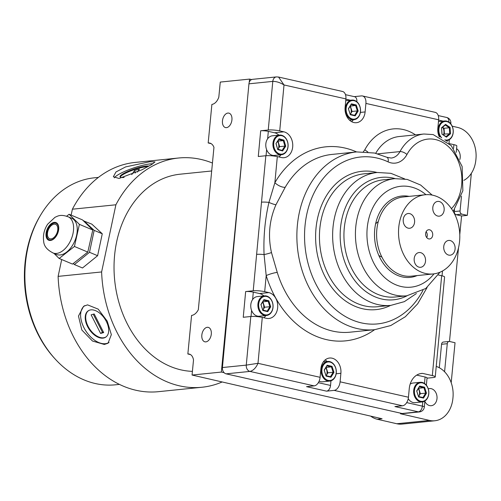 <?xml version="1.0" encoding="UTF-8"?>
<svg xmlns="http://www.w3.org/2000/svg" width="501" height="501" viewBox="0 0 501 501"><rect width="100%" height="100%" fill="white"/><g stroke="black" fill="none" stroke-linecap="round" stroke-linejoin="round"><path stroke-width="0.75" d="M424.848 401.42A8.617 6.607 84.2 0 0 431.28 405.704A8.617 6.607 84.2 0 0 436.991 398.652A8.617 6.607 84.2 0 0 429.539 388.563A8.617 6.607 84.2 0 0 428.267 388.864M222.463 120.829A7.415 4.603 -77 0 0 225.531 127.58A7.415 4.603 -77 0 0 231.925 119.871A7.415 4.603 -77 0 0 228.857 113.126A7.415 4.603 -77 0 0 222.463 120.829M201.834 335.069A7.415 4.603 -77 0 0 204.903 341.814A7.415 4.603 -77 0 0 211.297 334.104A7.415 4.603 -77 0 0 208.228 327.36A7.415 4.603 -77 0 0 201.834 335.069M459.843 159.512A8.617 6.607 84.2 0 0 460.2 157.633A8.617 6.607 84.2 0 0 456.586 148.647M463.87 180.354A27.261 20.917 84.2 0 0 475.869 159.882L475.95 159.024A27.261 20.917 84.2 0 0 457.701 127.454L452.184 126.183M251.627 79.571L249.567 79.095L220.271 82.076L218.818 97.131A10.577 6.563 -77 0 1 211.892 104.402L208.178 142.967L211.159 143.649M249.567 79.095L249.254 82.327M243.198 145.265L221.361 372.068L224.116 372.7M373.489 407.056L401.965 413.475M221.361 372.068L192.058 375.042L193.511 359.981A10.577 6.563 -77 0 0 189.228 354.069A10.577 6.563 -77 0 0 187.856 353.988L191.57 315.43A11.943 7.415 -77 0 0 198.321 309.743L213.952 147.375A11.943 7.415 -77 0 0 209.725 143.061A11.943 7.415 -77 0 0 208.178 142.967M187.856 353.988L190.493 354.595M192.058 375.042L382.075 418.748L377.203 419.243L396.779 423.746L429.489 420.42A27.261 20.917 84.2 0 0 434.824 420.765A27.261 20.917 84.2 0 0 452.898 398.433L452.979 397.581A27.261 20.917 84.2 0 0 436.227 366.425M370.677 416.124A24.536 18.825 84.2 0 0 377.203 419.243M434.824 420.765L402.115 424.09A27.261 20.917 -95.8 0 1 396.779 423.746M401.952 413.607L400.493 413.751L429.489 420.42M439.296 367.747L441.556 344.275A2.724 2.092 -95.8 0 1 443.366 342.045L449.09 341.463A2.724 2.092 84.2 0 1 449.622 341.494L455.04 342.74L451.194 382.689M449.09 341.463A2.724 2.092 84.2 0 0 447.28 343.699L441.556 344.275M444.581 371.767L447.28 343.699M459.774 234.668L461.578 215.962L467.301 215.38L471.353 173.321M449.491 341.475L458.509 247.82M461.578 215.962L456.16 214.716A2.724 2.092 -95.8 0 1 454.338 211.56L454.507 209.787M454.338 211.56L460.062 210.977A2.724 2.092 84.2 0 0 461.884 214.134L456.16 214.716M460.062 210.977L461.484 196.173M467.301 215.38L461.884 214.134M442.039 275.819L442.502 270.985M285.201 187.293L275.951 204.752C269.306 220.077 267.816 236.015 271.479 252.567L277.247 272.4A89.341 68.537 84.2 0 0 332.752 331.123A89.341 68.537 84.2 0 0 349.986 332.194L374.673 329.683A89.341 68.537 -95.8 0 1 357.438 328.618A89.341 68.537 -95.8 0 1 296.868 236.535A89.341 68.537 -95.8 0 1 356.618 151.922L331.931 154.427A89.341 68.537 84.2 0 0 285.201 187.293A8.179 3.601 30.1 0 1 274.874 182.696A97.52 74.812 -95.8 0 1 344.701 147.989A97.52 74.812 -95.8 0 1 356.549 151.928M409.11 196.379A40.894 31.369 84.2 0 0 401.84 196.023A40.894 31.369 84.2 0 0 374.491 234.756A40.894 31.369 84.2 0 0 402.215 276.903A40.894 31.369 84.2 0 0 410.106 277.391A40.894 31.369 84.2 0 0 417.158 275.575M248.941 83.817A5.455 4.183 -95.8 0 1 252.554 79.333L276.408 76.91A5.455 4.183 -95.8 0 0 272.795 81.394L248.941 83.817L222.419 367.54L246.273 365.116A5.455 4.183 -95.8 0 0 249.936 371.416L226.083 373.84L402.115 413.507L418.398 411.853L394.913 406.562L402.478 405.791L334.129 390.385A8.179 5.079 -77.3 0 0 340.098 381.818L340.893 373.295A13.089 10.039 84.2 0 0 332.094 358.184A13.089 10.039 84.2 0 0 329.57 358.027A13.089 10.039 84.2 0 0 320.89 368.786L320.095 377.309A8.179 5.079 102.7 0 1 314.121 385.876L249.936 371.416C253.268 370.615 255.948 367.916 257.99 363.313L246.273 365.116L250.813 316.507A8.179 1.303 5.3 0 1 262.286 317.383L266.451 318.323A13.089 10.039 84.2 0 0 268.981 318.479A13.089 10.039 84.2 0 0 277.729 306.086A13.089 10.039 84.2 0 0 268.855 292.603L264.691 291.663A8.179 1.303 -174.7 0 0 253.218 290.78L261.503 202.172A8.179 1.303 5.3 0 1 268.949 202.391L274.874 182.696L277.316 156.606L281.481 157.546A13.089 10.039 84.2 0 0 284.004 157.702A13.089 10.039 84.2 0 0 292.759 145.309A13.089 10.039 84.2 0 0 283.885 131.826L279.721 130.886A8.179 1.303 -174.7 0 0 268.248 130.003L272.795 81.394C276.32 81.337 280.059 82.521 284.011 84.957L278.55 77.048L342.484 91.458A8.179 5.079 102.7 0 1 345.903 98.904L345.108 107.427A13.089 10.039 84.2 0 0 356.436 122.695A13.089 10.039 84.2 0 0 365.116 111.936L365.912 103.413A8.179 5.079 -77.3 0 0 362.492 95.967A8.179 5.079 -77.3 0 0 361.44 95.904L354.232 96.637M374.604 329.689A97.52 74.812 -95.8 0 1 266.194 275.594A8.179 1.321 162.9 0 1 277.247 272.4M420.496 373.608L422.606 373.395A18.537 14.222 84.2 0 0 421.541 373.452A18.537 14.222 84.2 0 0 409.248 388.701L408.453 397.224A8.179 5.079 102.7 0 1 402.478 405.791M327.147 361.503A13.089 10.039 84.2 0 0 325.068 360M325.794 367.797A7.089 5.436 -95.8 0 1 326.746 374.648M318.335 382.695L330.541 385.444L330.973 380.81M277.592 141.445A7.089 5.436 -95.8 0 1 278.525 148.346M278.938 135.145A13.089 10.039 84.2 0 0 274.579 132.771L268.329 131.362L267.634 138.796M278.857 156.957A13.089 10.039 84.2 0 0 280.936 154.784M261.503 202.172L265.843 155.73L258.278 156.5L260.683 130.774A5.455 0.87 5.3 0 1 268.329 131.362M350.017 106.431A7.089 5.436 -95.8 0 1 350.963 113.289M351.627 121.668A13.089 10.039 84.2 0 0 353.362 119.777M345.49 94.664L354.57 96.712A5.455 3.388 102.7 0 1 356.856 101.678M442.84 127.479A7.089 5.436 -95.8 0 1 443.491 134.832L444.431 134.049L450.487 133.773L446.447 137.155L441.976 134.143L446.059 136.56L449.704 133.51L449.316 127.755L450.061 127.386L450.487 133.773M449.359 143.637L453.912 144.664A8.179 1.303 5.3 0 1 456.837 145.954L456.242 152.335M362.492 95.967L435.219 112.356A8.179 5.079 102.7 0 1 438.638 119.802L437.843 128.325A13.089 10.039 84.2 0 0 439.17 136.604M260.683 130.774L268.248 130.003M265.843 155.73A8.179 1.303 5.3 0 1 277.316 156.606M262.562 302.216A7.089 5.436 -95.8 0 1 263.507 309.067M263.908 295.922A13.089 10.039 84.2 0 0 259.549 293.548L253.299 292.139L252.604 299.573M263.827 317.734A13.089 10.039 84.2 0 0 265.906 315.561M250.813 316.507L243.248 317.277L245.653 291.551A5.455 0.87 5.3 0 1 253.299 292.139M245.653 291.551L253.218 290.78M226.083 373.84A5.455 4.183 -95.8 0 1 222.419 367.54M330.541 385.444A5.455 3.388 102.7 0 1 326.558 391.156L306.556 386.647L314.121 385.876M334.129 390.385L326.558 391.156M418.322 388.644A7.089 5.436 -95.8 0 1 419.268 395.502M424.497 383.459L425.098 377.002L416.726 375.117M425.098 377.002A5.455 0.87 5.3 0 1 427.052 377.867L426.364 385.213M406.693 402.604L422.374 406.142A5.455 3.388 -77.3 0 1 418.398 411.853A5.455 4.183 -95.8 0 0 419.45 411.922L403.167 413.575A5.455 4.183 -95.8 0 1 402.115 413.507M271.479 252.567A8.179 0.902 -13 0 1 264.071 254.583C263.363 236.785 264.991 219.388 268.949 202.391A8.179 1.572 23.9 0 0 275.951 204.752M264.691 291.663L266.194 275.594L264.071 254.583A8.179 1.303 5.3 0 0 256.625 254.364M427.021 378.174L433.359 377.529A8.179 1.303 -174.7 0 0 435.25 376.877A8.179 1.303 -174.7 0 0 432.325 375.587L422.606 373.395M438.356 274.986L441.663 275.732A8.179 1.303 5.3 0 1 444.581 277.022L435.25 376.877M276.339 151.778A9.325 7.152 84.2 0 0 286.434 151.108A9.325 7.152 84.2 0 0 285.376 137.963A9.325 7.152 84.2 0 0 275.281 138.633A9.325 7.152 84.2 0 0 276.339 151.778M285.294 137.6A9.87 7.571 -95.8 0 1 287.825 148.083A9.87 7.571 -95.8 0 1 281.506 154.721A9.87 7.571 -95.8 0 1 275.732 152.216A9.87 7.571 -95.8 0 1 273.195 141.733A9.87 7.571 -95.8 0 1 279.514 135.088A9.87 7.571 -95.8 0 1 285.294 137.6M279.514 135.088L272.381 135.815A9.87 7.571 84.2 0 0 266.062 142.453A9.87 7.571 84.2 0 0 268.599 152.937A9.87 7.571 84.2 0 0 274.373 155.448L281.506 154.721M276.12 143.699L277.754 149.617L275.988 143.53L279.088 138.79L283.961 140.123L283.309 140.631L278.919 139.422L275.988 143.53M277.711 149.185L282.107 150.388L282.627 150.951L277.754 149.617M283.961 140.123L285.727 146.211L282.627 150.951M285.727 146.211L284.9 146.11L283.309 140.631L277.817 141.1M282.107 150.388L284.9 146.11L279.633 146.649L278.036 141.163M277.93 149.242L279.633 146.649M279.088 138.79L278.919 139.422M360.407 111.523A9.325 7.152 84.2 0 0 354.182 100.707A9.325 7.152 84.2 0 0 346.16 108.21A9.325 7.152 84.2 0 0 352.391 119.019A9.325 7.152 84.2 0 0 360.407 111.523M345.396 108.147A9.87 7.571 -95.8 0 1 351.94 100.081A9.87 7.571 -95.8 0 1 360.476 111.654A9.87 7.571 -95.8 0 1 353.931 119.72A9.87 7.571 -95.8 0 1 345.396 108.147M354.664 115.324L357.351 110.928L358.177 111.003L355.196 115.881L350.305 114.742L348.389 108.723L350.249 114.297L354.664 115.324L355.196 115.881M350.331 114.316L352.078 111.46L357.351 110.928L355.622 105.498L356.267 104.985L358.177 111.003M348.389 108.723L351.37 103.845L356.267 104.985M351.37 103.845L348.527 108.874M352.078 111.46L350.349 106.037L355.622 105.498L351.214 104.477M350.305 114.742L350.249 114.297M444.782 139.829A9.325 7.152 84.2 0 0 452.077 136.172A9.325 7.152 84.2 0 0 451.896 125.845A9.325 7.152 84.2 0 0 441.901 122.864A9.325 7.152 84.2 0 0 440.141 135.683A9.325 7.152 84.2 0 0 441.7 137.881M440.041 137.017A9.87 7.571 -95.8 0 1 439.446 136.003A9.87 7.571 -95.8 0 1 444.675 120.979A9.87 7.571 -95.8 0 1 451.896 125.594A9.87 7.571 -95.8 0 1 446.667 140.618A9.87 7.571 -95.8 0 1 445.89 140.643M444.431 134.049L444.043 128.287L449.316 127.755L445.283 125.037L445.589 124.373L450.061 127.386M441.976 134.143L441.55 127.755L445.589 124.373M441.55 127.755L442.026 133.848M445.283 125.037L441.638 128.087M444.043 128.287L442.577 127.304M446.447 137.155L446.059 136.56M428.712 393.73A9.325 7.152 84.2 0 0 422.481 382.927A9.325 7.152 84.2 0 0 414.465 390.436A9.325 7.152 84.2 0 0 420.702 401.238A9.325 7.152 84.2 0 0 428.712 393.73M413.701 390.373A9.87 7.571 -95.8 0 1 420.245 382.301A9.87 7.571 -95.8 0 1 428.781 393.861A9.87 7.571 -95.8 0 1 422.243 401.934A9.87 7.571 -95.8 0 1 413.701 390.373M420.245 382.301L413.112 383.021A9.87 7.571 84.2 0 0 410.144 384.173M408.234 398.664A9.87 7.571 84.2 0 0 415.11 402.66L422.243 401.934M422.976 397.537L425.656 393.135L426.483 393.21L423.508 398.095L418.617 396.967L416.694 390.949L418.56 396.523L422.976 397.537L423.508 398.095M418.636 396.541L420.383 393.673L425.656 393.135L423.927 387.711L424.566 387.198L426.483 393.21M416.694 390.949L419.669 386.064L424.566 387.198M419.669 386.064L416.832 391.099M420.383 393.673L418.654 388.25L423.927 387.711L419.512 386.697M418.617 396.967L418.56 396.523M336.19 372.876A9.325 7.152 84.2 0 0 329.952 362.073A9.325 7.152 84.2 0 0 321.943 369.581A9.325 7.152 84.2 0 0 328.18 380.384A9.325 7.152 84.2 0 0 336.19 372.876M321.179 369.525A9.87 7.571 -95.8 0 1 327.717 361.446A9.87 7.571 -95.8 0 1 336.259 373.007A9.87 7.571 -95.8 0 1 329.714 381.086A9.87 7.571 -95.8 0 1 321.179 369.525M319.137 381.129A9.87 7.571 84.2 0 0 322.581 381.806L329.714 381.086M330.447 376.689L333.127 372.287L333.96 372.362L330.986 377.24L326.088 376.113L324.172 370.101L326.032 375.669L330.447 376.689L330.986 377.24M326.113 375.687L327.861 372.819L333.127 372.287L331.399 366.864L332.038 366.344L333.96 372.362M324.172 370.101L327.147 365.216L332.038 366.344M327.147 365.216L324.304 370.245M327.861 372.819L326.126 367.396L331.399 366.864L326.984 365.843M326.088 376.113L326.032 375.669M272.951 307.295A9.325 7.152 84.2 0 0 266.714 296.492A9.325 7.152 84.2 0 0 258.704 304.001A9.325 7.152 84.2 0 0 264.941 314.803A9.325 7.152 84.2 0 0 272.951 307.295M257.94 303.944A9.87 7.571 -95.8 0 1 264.484 295.866A9.87 7.571 -95.8 0 1 273.02 307.426A9.87 7.571 -95.8 0 1 266.476 315.505A9.87 7.571 -95.8 0 1 257.94 303.944M264.484 295.866L257.351 296.592A9.87 7.571 84.2 0 0 250.807 304.664A9.87 7.571 84.2 0 0 259.343 316.225L266.476 315.505M267.208 311.108L269.895 306.706L270.722 306.781L267.747 311.666L262.856 310.532L260.933 304.52L262.8 310.088L267.208 311.108L267.747 311.666M262.875 310.106L264.622 307.238L269.895 306.706L268.167 301.283L268.805 300.763L270.722 306.781M260.933 304.52L263.908 299.636L268.805 300.763M263.908 299.636L261.065 304.664M264.622 307.238L262.893 301.815L268.167 301.283L263.751 300.262M262.856 310.532L262.8 310.088M381.868 257.044A19.082 14.642 -95.8 0 1 378.8 255.391M375.6 223.872A19.082 14.642 -95.8 0 1 378.274 221.63M443.661 212.236A7.415 5.686 84.2 0 0 443.072 204.721A7.415 5.686 84.2 0 0 437.724 201.408A7.415 5.686 84.2 0 0 433.29 205.341A7.415 5.686 84.2 0 0 433.885 212.856A7.415 5.686 84.2 0 0 439.227 216.163A7.415 5.686 84.2 0 0 443.661 212.236M454.607 251.264A7.415 5.686 84.2 0 0 454.012 243.749A7.415 5.686 84.2 0 0 448.671 240.436A7.415 5.686 84.2 0 0 444.23 244.363A7.415 5.686 84.2 0 0 444.825 251.884A7.415 5.686 84.2 0 0 450.167 255.191A7.415 5.686 84.2 0 0 454.607 251.264M425.042 263.363A7.415 5.686 84.2 0 0 424.447 255.848A7.415 5.686 84.2 0 0 419.105 252.535A7.415 5.686 84.2 0 0 414.665 256.462A7.415 5.686 84.2 0 0 415.26 263.977A7.415 5.686 84.2 0 0 420.602 267.29A7.415 5.686 84.2 0 0 425.042 263.363M414.102 224.335A7.415 5.686 84.2 0 0 413.507 216.82A7.415 5.686 84.2 0 0 408.165 213.507A7.415 5.686 84.2 0 0 403.725 217.44A7.415 5.686 84.2 0 0 404.32 224.955A7.415 5.686 84.2 0 0 409.661 228.262A7.415 5.686 84.2 0 0 414.102 224.335M432.407 236.503A4.634 3.557 84.2 0 0 432.037 231.806A4.634 3.557 84.2 0 0 428.699 229.74A4.634 3.557 84.2 0 0 425.925 232.195A4.634 3.557 84.2 0 0 426.295 236.892A4.634 3.557 84.2 0 0 429.633 238.958A4.634 3.557 84.2 0 0 432.407 236.503M426.739 237.568A4.634 3.557 84.2 0 0 426.958 237.061A4.634 3.557 84.2 0 0 426.144 231.681M433.19 273.947L411.265 276.176A39.804 30.536 -95.8 0 1 382.589 258.41A39.804 30.536 -95.8 0 1 379.401 218.067A39.804 30.536 -95.8 0 1 403.224 196.981L425.142 194.751A39.804 30.536 -95.8 0 1 453.825 212.518A39.804 30.536 -95.8 0 1 457.006 252.861A39.804 30.536 -95.8 0 1 433.19 273.947A39.804 30.536 -95.8 0 1 404.507 256.18A39.804 30.536 -95.8 0 1 401.32 215.837A39.804 30.536 -95.8 0 1 425.142 194.751M87.556 304.865L98.183 309.123L107.252 321.191L111.347 334.643L108.047 343.223L104.34 344.469L92.478 341.024L81.832 330.002L78.475 316.062L83.598 306.28L87.556 304.865M222.168 381.969A115.217 88.389 -95.8 0 1 201.859 387.26L158.366 391.682A115.217 88.389 -95.8 0 1 123.515 386.246A115.217 88.389 -95.8 0 1 58.116 276.377L101.615 271.955L115.894 204.784A115.217 88.389 -95.8 0 1 178.569 158.009A115.217 88.389 -95.8 0 1 212.443 163.044M201.859 387.26A115.217 88.389 -95.8 0 1 167.008 381.825A115.217 88.389 -95.8 0 1 101.615 271.955M119.063 178.462L142.034 169.745L151.615 164.578L155.009 161.892L149.83 161.735L125.626 166.902L116.007 171.943L113.351 176.734L119.063 178.462M119.445 384.392L115.48 384.799A104.033 79.809 -95.8 0 1 84.011 379.89A104.033 79.809 -95.8 0 1 25.05 268.83A104.033 79.809 -95.8 0 1 94.451 177.799L98.415 177.398M54.834 358.641A102.398 78.557 -95.8 0 1 40.305 215.618M71.136 215.123L72.394 209.205A115.217 88.389 -95.8 0 1 135.076 162.43L178.569 158.009M58.116 276.377L61.698 259.537M72.394 209.205L115.894 204.784M52.868 252.924A19.627 11.617 -67.2 0 0 53.494 253.149A19.627 11.617 -67.2 0 0 67.942 245.239A19.627 11.617 -67.2 0 0 73.353 224.724A19.627 11.617 -67.2 0 0 68.687 217.027C60.452 213.808 57.715 216.2 55.004 217.29L47.633 224.223C44.188 229.539 42.861 235.182 43.65 241.15C43.894 246.104 47.175 250.105 53.494 253.149M53.119 253.03L56.513 254.458A19.627 11.617 -67.2 0 0 71.28 247.212A19.627 11.617 -67.2 0 0 77.004 226.258A19.627 11.617 -67.2 0 0 71.737 218.273L68.343 216.845M46.117 236.334A9.544 5.649 -67.2 0 0 48.678 240.217A9.544 5.649 -67.2 0 0 55.855 236.697A9.544 5.649 -67.2 0 0 58.636 226.508A9.544 5.649 -67.2 0 0 56.074 222.626A9.544 5.649 -67.2 0 0 48.898 226.151A9.544 5.649 -67.2 0 0 46.117 236.334M53.97 253.387L59.149 258.466L74.43 246.467L79.408 224.367L69.1 214.265L66.696 216.15M59.149 258.466L72.52 264.09L87.8 252.091L92.779 229.99L82.471 219.889L69.1 214.265M74.43 246.467L87.8 252.091M79.408 224.367L92.779 229.99M73.252 263.513L74.398 264.566L82.502 267.979L97.614 255.704L102.267 233.779L91.808 224.122L83.492 220.891M74.398 264.566L89.51 252.297L97.614 255.704M89.51 252.297L94.163 230.372L83.705 220.716M94.163 230.372L102.267 233.779M57.69 227.398A7.772 4.597 -67.2 0 0 55.624 224.36A7.772 4.597 -67.2 0 0 49.737 227.285A7.772 4.597 -67.2 0 0 47.539 235.645A7.772 4.597 -67.2 0 0 49.599 238.683A7.772 4.597 -67.2 0 0 55.486 235.758A7.772 4.597 -67.2 0 0 57.69 227.398M54.027 223.12A8.93 5.286 -67.2 0 0 47.626 229.759A8.93 5.286 -67.2 0 0 47.827 238.733A8.93 5.286 -67.2 0 0 51.202 239.923A8.93 5.286 -67.2 0 0 58.367 230.667A8.93 5.286 -67.2 0 0 54.421 223.058A8.93 5.286 -67.2 0 0 54.027 223.12M148.941 166.088A15.813 2.9 -18.7 0 0 139.604 167.359A15.813 2.9 -18.7 0 0 120.033 176.834A15.813 2.9 -18.7 0 0 124.116 177.417M114.328 177.874A22.025 4.039 161.3 0 1 141.407 165.624A22.025 4.039 161.3 0 1 153.012 163.733M135.395 172.995L134.55 170.503L131.738 174.63M137.399 172.05L139.416 169.094L134.55 170.503M147.945 166.633A15.769 2.893 -18.7 0 0 137.856 168.524A15.769 2.893 -18.7 0 0 120.265 177.135M102.736 338.156A15.813 9.406 -123.5 0 0 105.68 337.186A15.813 9.406 -123.5 0 0 106.106 321.003A15.813 9.406 -123.5 0 0 91.176 309.85A15.813 9.406 -123.5 0 0 88.226 310.814A15.813 9.406 -123.5 0 0 87.807 327.003A15.813 9.406 -123.5 0 0 102.736 338.156M109.036 342.421A22.025 13.107 56.5 0 1 105.01 343.717A22.025 13.107 56.5 0 1 84.162 328.099A22.025 13.107 56.5 0 1 84.894 305.566M93.261 314.227L102.429 332.238L103.375 331.975M91.119 314.828L100.607 333.447L103.682 332.583L94.201 313.964L91.119 314.828M102.429 332.238L100.607 333.447M88.834 310.47A15.769 9.381 -123.5 0 0 88.721 327.504A15.769 9.381 -123.5 0 0 104.477 337.599A15.769 9.381 -123.5 0 0 106.237 336.772M192.415 371.36A98.96 75.92 -95.8 0 1 170.284 366.419A98.96 75.92 -95.8 0 1 114.197 260.777A98.96 75.92 -95.8 0 1 180.216 174.185L211.679 170.985M363.338 151.653A8.179 6.275 84.2 0 0 364.841 149.724A8.179 3.469 -151.8 0 0 367.859 151.935M364.841 149.724A52.618 40.368 -95.8 0 1 403.33 129.546A52.618 40.368 -95.8 0 1 415.504 134.869M451.451 208.685A38.984 29.91 84.2 0 0 460.594 168.568A38.984 29.91 84.2 0 0 435.463 139.554A38.984 29.91 84.2 0 0 406.95 154.502A5.455 2.311 -151.8 0 0 399.98 151.59A44.439 34.093 -95.8 0 1 423.909 134.011L399.222 136.523A44.439 34.093 84.2 0 0 375.725 153.306M356.618 151.922L374.554 153.03L386.897 157.276A5.455 3.181 115 0 1 388.075 161.861A83.886 64.353 84.2 0 0 376.833 157.997A83.886 64.353 84.2 0 0 305.003 225.995A83.886 64.353 84.2 0 0 361.415 322.901A83.886 64.353 84.2 0 0 422.994 290.323M390.592 305.403A69.52 53.331 -95.8 0 1 362.737 308.779A69.52 53.331 -95.8 0 1 315.987 228.475A69.52 53.331 -95.8 0 1 375.512 172.119A69.52 53.331 -95.8 0 1 377.09 172.507M364.728 305.923A66.79 51.24 84.2 0 0 377.616 306.725L390.805 305.385A66.79 51.24 -95.8 0 1 377.917 304.583A66.79 51.24 -95.8 0 1 332.633 235.746A66.79 51.24 -95.8 0 1 377.303 172.482L364.114 173.822A66.79 51.24 84.2 0 0 319.444 237.086A66.79 51.24 84.2 0 0 364.728 305.923M395.183 178.613A61.523 47.194 84.2 0 0 393.185 178.112A61.523 47.194 84.2 0 0 340.505 227.98A61.523 47.194 84.2 0 0 381.881 299.047A61.523 47.194 84.2 0 0 407.088 295.778M383.86 296.285A58.886 45.178 84.2 0 0 395.226 296.987L406.706 295.822A58.886 45.178 -95.8 0 1 395.345 295.114A58.886 45.178 -95.8 0 1 355.422 234.424A58.886 45.178 -95.8 0 1 394.801 178.65L383.321 179.815A58.886 45.178 84.2 0 0 343.937 235.589A58.886 45.178 84.2 0 0 383.86 296.285M425.944 194.682A50.707 38.903 84.2 0 0 410.632 186.867A50.707 38.903 84.2 0 0 367.214 227.968A50.707 38.903 84.2 0 0 401.314 286.547A50.707 38.903 84.2 0 0 433.985 273.853M336.158 373.777L340.893 373.295M266.62 149.649L266.05 155.711M350.443 100.231L345.878 99.204M447.105 141.614L447.205 140.537M443.178 121.136L438.613 120.102M448.921 122.138A5.455 3.388 -77.3 0 0 446.616 117.459L438.225 115.568M449.497 122.57A5.455 0.87 5.3 0 1 450.85 123.284A5.455 5.455 0 0 0 446.616 117.459M438.638 119.802L365.912 103.413M360.376 112.412L365.116 111.936M345.903 98.904L284.011 84.957L279.721 130.886M274.579 132.771L283.885 131.826M251.59 310.426L251.02 316.488M259.549 293.548L268.855 292.603M262.286 317.383L257.99 363.313L320.095 377.309M340.098 381.818L408.453 397.224M424.886 401L424.328 407A5.455 0.87 -174.7 0 0 422.374 406.142L422.775 401.852M406.95 154.502A21.812 16.733 -95.8 0 1 388.075 161.861M386.897 157.276L391.175 158.053A16.358 12.55 84.2 0 0 399.98 151.59L377.748 153.845M432.325 375.587L441.663 275.732M453.562 148.396L453.912 144.664M423.909 134.011L433.183 134.587L451.282 145.641L462.129 166.47L462.861 190.768L453.186 211.403M404.758 178.945L390.893 173.321L377.303 172.482M394.801 178.65L407.213 179.414L420.652 185.044L432.169 195.089M450.85 123.284L450.794 123.891M449.316 139.679L448.977 143.273M276.408 76.91L278.55 77.048M419.45 411.922A5.455 5.455 0 0 0 424.328 407M406.706 295.822L425.769 288.495L440.003 272.206M416.4 293.53L404.363 301.64L390.805 305.385M374.673 329.683L390.749 325.55L405.353 316.732L417.677 303.794L427.109 287.499M351.94 100.081L345.734 100.714M353.931 119.72L349.548 120.165M444.675 120.979L438.469 121.611M446.667 140.618L445.953 140.693M327.717 361.446L323.333 361.891M47.827 238.733L49.067 240.355M55.373 222.951L54.421 223.058"/></g></svg>

